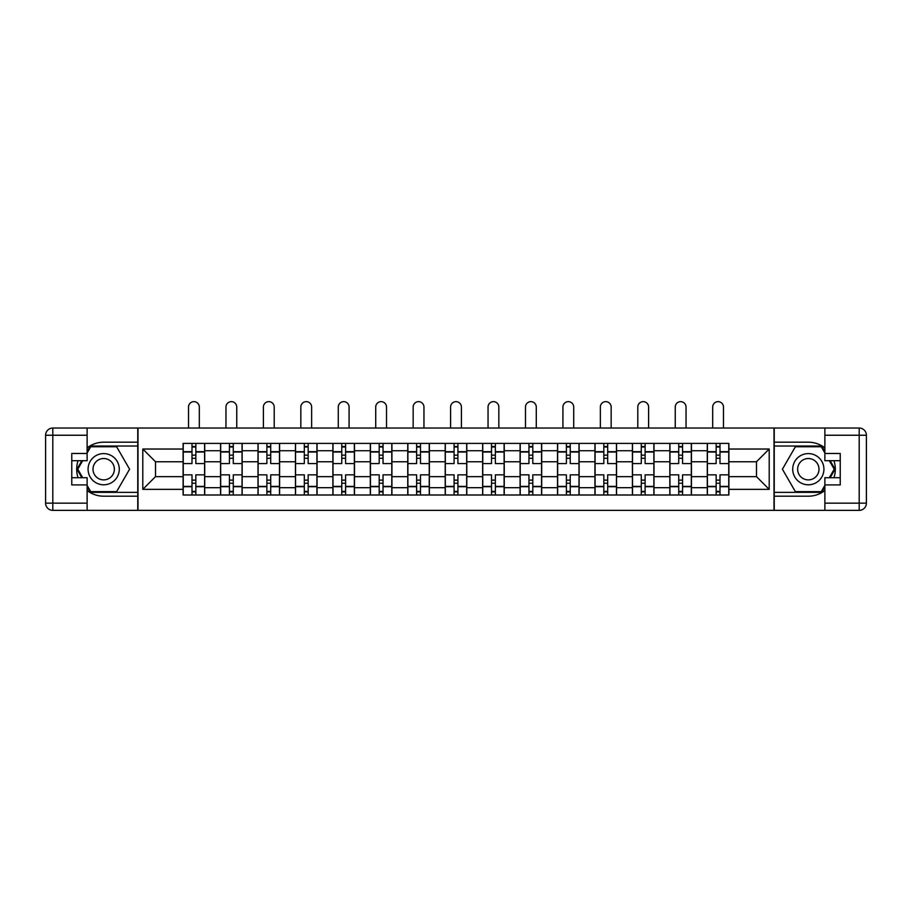 <?xml version="1.0" encoding="UTF-8"?>
<svg xmlns="http://www.w3.org/2000/svg" width="912" height="912" viewBox="0 0 912 912"><rect width="100%" height="100%" fill="white"/><g stroke="black" fill="none" stroke-linecap="round" stroke-linejoin="round"><path stroke-width="1.37" d="M87.119 490.531A26.995 26.995 0 0 0 103.683 496.196L137.758 496.196L137.758 510.355L774.242 510.355L774.242 496.196L808.317 496.196A26.995 26.995 0 0 0 824.881 490.531M824.881 447.872A26.995 26.995 0 0 0 808.317 442.195L774.242 442.195L774.242 428.036L137.758 428.036L137.758 442.195L103.683 442.195A26.995 26.995 0 0 0 87.119 447.872M220.556 494.999L220.556 450.722L204.721 450.722L204.721 494.999M204.721 450.722L204.721 443.403M220.556 450.722L220.556 443.403M242.159 443.403L242.159 494.999M258.005 494.999L258.005 443.403M279.596 443.403L279.596 494.999M295.442 494.999L295.442 443.403M317.045 443.403L317.045 494.999M332.88 494.999L332.88 443.403M354.483 443.403L354.483 494.999M370.318 494.999L370.318 443.403M391.921 443.403L391.921 494.999M407.755 494.999L407.755 443.403M429.358 443.403L429.358 494.999M445.204 494.999L445.204 443.403M466.796 443.403L466.796 494.999M482.642 494.999L482.642 443.403M504.245 443.403L504.245 494.999M520.079 494.999L520.079 443.403M541.682 443.403L541.682 494.999M557.517 494.999L557.517 443.403M579.12 443.403L579.12 494.999M594.955 494.999L594.955 443.403M616.558 443.403L616.558 494.999M632.404 494.999L632.404 443.403M653.995 443.403L653.995 494.999M669.841 494.999L669.841 443.403M691.444 443.403L691.444 494.999M707.279 494.999L707.279 443.403M707.279 476.645L691.444 476.645M669.841 476.645L653.995 476.645M632.404 476.645L616.558 476.645M594.955 476.645L579.12 476.645M557.517 476.645L541.682 476.645M520.079 476.645L504.245 476.645M482.642 476.645L466.796 476.645M445.204 476.645L429.358 476.645M407.755 476.645L391.921 476.645M370.318 476.645L354.483 476.645M332.88 476.645L317.045 476.645M295.442 476.645L279.596 476.645M258.005 476.645L242.159 476.645M220.556 476.645L204.721 476.645M707.279 461.757L691.444 461.757M669.841 461.757L653.995 461.757M632.404 461.757L616.558 461.757M594.955 461.757L579.12 461.757M557.517 461.757L541.682 461.757M520.079 461.757L504.245 461.757M482.642 461.757L466.796 461.757M445.204 461.757L429.358 461.757M407.755 461.757L391.921 461.757M370.318 461.757L354.483 461.757M332.88 461.757L317.045 461.757M295.442 461.757L279.596 461.757M258.005 461.757L242.159 461.757M220.556 461.757L204.721 461.757M155.519 476.645L183.118 476.645L183.118 461.757L155.519 461.757L155.519 476.645L142.796 489.356L142.796 449.035L183.118 449.035L183.118 461.757M728.882 461.757L728.882 476.645L756.481 476.645L756.481 461.757L728.882 461.757L728.882 443.403L183.118 443.403L183.118 449.035M728.882 449.035L769.204 449.035L769.204 489.356L728.882 489.356L728.882 476.645M183.118 476.645L183.118 494.999L728.882 494.999L728.882 489.356M183.118 489.356L142.796 489.356M774.003 510.355L774.003 428.036M137.997 510.355L137.997 428.036M195.841 491.397L191.999 491.397M191.999 447.005L195.841 447.005M233.278 491.397L229.436 491.397M229.436 447.005L233.278 447.005M270.716 491.397L266.885 491.397M266.885 447.005L270.716 447.005M308.165 491.397L304.323 491.397M304.323 447.005L308.165 447.005M345.602 491.397L341.761 491.397M341.761 447.005L345.602 447.005M383.04 491.397L379.198 491.397M379.198 447.005L383.04 447.005M420.478 491.397L416.636 491.397M416.636 447.005L420.478 447.005M457.915 491.397L454.085 491.397M454.085 447.005L457.915 447.005M495.364 491.397L491.522 491.397M491.522 447.005L495.364 447.005M532.802 491.397L528.96 491.397M528.96 447.005L532.802 447.005M570.239 491.397L566.398 491.397M566.398 447.005L570.239 447.005M607.677 491.397L603.835 491.397M603.835 447.005L607.677 447.005M645.115 491.397L641.284 491.397M641.284 447.005L645.115 447.005M682.564 491.397L678.722 491.397M678.722 447.005L682.564 447.005M720.001 491.397L716.159 491.397M716.159 447.005L720.001 447.005M142.796 449.035L155.519 461.757M756.481 476.645L769.204 489.356M756.481 461.757L769.204 449.035M204.596 494.999L204.596 463.558L195.841 463.558L195.841 443.403M191.999 443.403L191.999 463.558L183.244 463.558L183.244 443.403M199.318 428.036L199.318 407.037A5.404 5.404 0 0 0 193.925 401.645A5.404 5.404 0 0 0 188.522 407.037L188.522 428.036M204.596 463.558L204.596 443.403M183.244 494.999L183.244 474.844L191.999 474.844L191.999 494.999M195.841 494.999L195.841 474.844L204.596 474.844M191.999 458.28L195.841 458.28M183.244 474.844L183.244 463.558M195.841 480.122L191.999 480.122M195.841 491.876L191.999 491.876M191.999 483.235L195.841 483.235M195.841 455.156L191.999 455.156M191.999 446.515L195.841 446.515M78.056 460.685A26.995 26.995 0 0 0 78.056 477.717M137.758 428.036L87.119 428.036L87.119 460.685L71.763 460.685M137.758 510.355L52.805 510.355A7.205 7.205 0 0 1 45.6 503.162L45.6 435.241A7.205 7.205 0 0 1 52.805 428.036L87.119 428.036M137.758 496.196L137.758 442.195M71.763 477.717L87.119 477.717L87.119 510.355M87.119 453.481L71.763 453.481L71.763 484.922L87.119 484.922M137.758 446.036L90.311 446.036L87.119 451.565M87.119 486.837L90.311 492.355L137.758 492.355M81.852 460.685L76.939 469.201L81.852 477.717M833.944 477.717A26.995 26.995 0 0 0 833.944 460.685M774.242 510.355L824.881 510.355L824.881 477.717L840.237 477.717M774.242 428.036L859.195 428.036A7.205 7.205 0 0 1 866.4 435.241L866.4 503.162A7.205 7.205 0 0 1 859.195 510.355L824.881 510.355M774.242 442.195L774.242 496.196M840.237 460.685L824.881 460.685L824.881 428.036M824.881 484.922L840.237 484.922L840.237 453.481L824.881 453.481M774.242 492.355L821.689 492.355L824.881 486.837M824.881 451.565L821.689 446.036L774.242 446.036M830.148 477.717L835.061 469.201L830.148 460.685M88.076 469.201A15.595 15.595 0 0 0 103.683 484.796A15.595 15.595 0 0 0 119.278 469.201A15.595 15.595 0 0 0 103.683 453.595A15.595 15.595 0 0 0 88.076 469.201M93.001 469.201A10.682 10.682 0 0 0 103.683 479.883A10.682 10.682 0 0 0 114.365 469.201A10.682 10.682 0 0 0 103.683 458.519A10.682 10.682 0 0 0 93.001 469.201M87.119 453.002L90.721 446.755L116.633 446.755L129.595 469.201L116.633 491.636L90.721 491.636L87.119 485.401M82.684 477.717L77.771 469.201L82.684 460.685M792.722 469.201A15.595 15.595 0 0 0 808.317 484.796A15.595 15.595 0 0 0 823.924 469.201A15.595 15.595 0 0 0 808.317 453.595A15.595 15.595 0 0 0 792.722 469.201M797.635 469.201A10.682 10.682 0 0 0 808.317 479.883A10.682 10.682 0 0 0 818.999 469.201A10.682 10.682 0 0 0 808.317 458.519A10.682 10.682 0 0 0 797.635 469.201M824.881 485.401L821.279 491.636L795.367 491.636L782.405 469.201L795.367 446.755L821.279 446.755L824.881 453.002M829.316 460.685L834.229 469.201L829.316 477.717M242.045 494.999L242.045 463.558L233.278 463.558L233.278 443.403M229.436 443.403L229.436 463.558L220.681 463.558L220.681 443.403M236.755 428.036L236.755 407.037A5.404 5.404 0 0 0 231.363 401.645A5.404 5.404 0 0 0 225.959 407.037L225.959 428.036M242.045 463.558L242.045 443.403M220.681 494.999L220.681 474.844L229.436 474.844L229.436 494.999M233.278 494.999L233.278 474.844L242.045 474.844M229.436 458.28L233.278 458.28M220.681 474.844L220.681 463.558M233.278 480.122L229.436 480.122M233.278 491.876L229.436 491.876M229.436 483.235L233.278 483.235M233.278 455.156L229.436 455.156M229.436 446.515L233.278 446.515M279.482 494.999L279.482 463.558L270.716 463.558L270.716 443.403M266.885 443.403L266.885 463.558L258.119 463.558L258.119 443.403M274.204 428.036L274.204 407.037A5.404 5.404 0 0 0 268.801 401.645A5.404 5.404 0 0 0 263.397 407.037L263.397 428.036M279.482 463.558L279.482 443.403M258.119 494.999L258.119 474.844L266.885 474.844L266.885 494.999M270.716 494.999L270.716 474.844L279.482 474.844M266.885 458.28L270.716 458.28M258.119 474.844L258.119 463.558M270.716 480.122L266.885 480.122M270.716 491.876L266.885 491.876M266.885 483.235L270.716 483.235M270.716 455.156L266.885 455.156M266.885 446.515L270.716 446.515M316.92 494.999L316.92 463.558L308.165 463.558L308.165 443.403M304.323 443.403L304.323 463.558L295.556 463.558L295.556 443.403M311.642 428.036L311.642 407.037A5.404 5.404 0 0 0 306.238 401.645A5.404 5.404 0 0 0 300.835 407.037L300.835 428.036M316.92 463.558L316.92 443.403M295.556 494.999L295.556 474.844L304.323 474.844L304.323 494.999M308.165 494.999L308.165 474.844L316.92 474.844M304.323 458.28L308.165 458.28M295.556 474.844L295.556 463.558M308.165 480.122L304.323 480.122M308.165 491.876L304.323 491.876M304.323 483.235L308.165 483.235M308.165 455.156L304.323 455.156M304.323 446.515L308.165 446.515M354.358 494.999L354.358 463.558L345.602 463.558L345.602 443.403M341.761 443.403L341.761 463.558L333.005 463.558L333.005 443.403M349.079 428.036L349.079 407.037A5.404 5.404 0 0 0 343.676 401.645A5.404 5.404 0 0 0 338.284 407.037L338.284 428.036M354.358 463.558L354.358 443.403M333.005 494.999L333.005 474.844L341.761 474.844L341.761 494.999M345.602 494.999L345.602 474.844L354.358 474.844M341.761 458.28L345.602 458.28M333.005 474.844L333.005 463.558M345.602 480.122L341.761 480.122M345.602 491.876L341.761 491.876M341.761 483.235L345.602 483.235M345.602 455.156L341.761 455.156M341.761 446.515L345.602 446.515M391.795 494.999L391.795 463.558L383.04 463.558L383.04 443.403M379.198 443.403L379.198 463.558L370.443 463.558L370.443 443.403M386.517 428.036L386.517 407.037A5.404 5.404 0 0 0 381.125 401.645A5.404 5.404 0 0 0 375.721 407.037L375.721 428.036M391.795 463.558L391.795 443.403M370.443 494.999L370.443 474.844L379.198 474.844L379.198 494.999M383.04 494.999L383.04 474.844L391.795 474.844M379.198 458.28L383.04 458.28M370.443 474.844L370.443 463.558M383.04 480.122L379.198 480.122M383.04 491.876L379.198 491.876M379.198 483.235L383.04 483.235M383.04 455.156L379.198 455.156M379.198 446.515L383.04 446.515M429.244 494.999L429.244 463.558L420.478 463.558L420.478 443.403M416.636 443.403L416.636 463.558L407.881 463.558L407.881 443.403M423.955 428.036L423.955 407.037A5.404 5.404 0 0 0 418.562 401.645A5.404 5.404 0 0 0 413.159 407.037L413.159 428.036M429.244 463.558L429.244 443.403M407.881 494.999L407.881 474.844L416.636 474.844L416.636 494.999M420.478 494.999L420.478 474.844L429.244 474.844M416.636 458.28L420.478 458.28M407.881 474.844L407.881 463.558M420.478 480.122L416.636 480.122M420.478 491.876L416.636 491.876M416.636 483.235L420.478 483.235M420.478 455.156L416.636 455.156M416.636 446.515L420.478 446.515M466.682 494.999L466.682 463.558L457.915 463.558L457.915 443.403M454.085 443.403L454.085 463.558L445.318 463.558L445.318 443.403M461.404 428.036L461.404 407.037A5.404 5.404 0 0 0 456 401.645A5.404 5.404 0 0 0 450.596 407.037L450.596 428.036M466.682 463.558L466.682 443.403M445.318 494.999L445.318 474.844L454.085 474.844L454.085 494.999M457.915 494.999L457.915 474.844L466.682 474.844M454.085 458.28L457.915 458.28M445.318 474.844L445.318 463.558M457.915 480.122L454.085 480.122M457.915 491.876L454.085 491.876M454.085 483.235L457.915 483.235M457.915 455.156L454.085 455.156M454.085 446.515L457.915 446.515M504.119 494.999L504.119 463.558L495.364 463.558L495.364 443.403M491.522 443.403L491.522 463.558L482.756 463.558L482.756 443.403M498.841 428.036L498.841 407.037A5.404 5.404 0 0 0 493.438 401.645A5.404 5.404 0 0 0 488.045 407.037L488.045 428.036M504.119 463.558L504.119 443.403M482.756 494.999L482.756 474.844L491.522 474.844L491.522 494.999M495.364 494.999L495.364 474.844L504.119 474.844M491.522 458.28L495.364 458.28M482.756 474.844L482.756 463.558M495.364 480.122L491.522 480.122M495.364 491.876L491.522 491.876M491.522 483.235L495.364 483.235M495.364 455.156L491.522 455.156M491.522 446.515L495.364 446.515M541.557 494.999L541.557 463.558L532.802 463.558L532.802 443.403M528.96 443.403L528.96 463.558L520.205 463.558L520.205 443.403M536.279 428.036L536.279 407.037A5.404 5.404 0 0 0 530.875 401.645A5.404 5.404 0 0 0 525.483 407.037L525.483 428.036M541.557 463.558L541.557 443.403M520.205 494.999L520.205 474.844L528.96 474.844L528.96 494.999M532.802 494.999L532.802 474.844L541.557 474.844M528.96 458.28L532.802 458.28M520.205 474.844L520.205 463.558M532.802 480.122L528.96 480.122M532.802 491.876L528.96 491.876M528.96 483.235L532.802 483.235M532.802 455.156L528.96 455.156M528.96 446.515L532.802 446.515M578.995 494.999L578.995 463.558L570.239 463.558L570.239 443.403M566.398 443.403L566.398 463.558L557.642 463.558L557.642 443.403M573.716 428.036L573.716 407.037A5.404 5.404 0 0 0 568.324 401.645A5.404 5.404 0 0 0 562.921 407.037L562.921 428.036M578.995 463.558L578.995 443.403M557.642 494.999L557.642 474.844L566.398 474.844L566.398 494.999M570.239 494.999L570.239 474.844L578.995 474.844M566.398 458.28L570.239 458.28M557.642 474.844L557.642 463.558M570.239 480.122L566.398 480.122M570.239 491.876L566.398 491.876M566.398 483.235L570.239 483.235M570.239 455.156L566.398 455.156M566.398 446.515L570.239 446.515M616.444 494.999L616.444 463.558L607.677 463.558L607.677 443.403M603.835 443.403L603.835 463.558L595.08 463.558L595.08 443.403M611.165 428.036L611.165 407.037A5.404 5.404 0 0 0 605.762 401.645A5.404 5.404 0 0 0 600.358 407.037L600.358 428.036M616.444 463.558L616.444 443.403M595.08 494.999L595.08 474.844L603.835 474.844L603.835 494.999M607.677 494.999L607.677 474.844L616.444 474.844M603.835 458.28L607.677 458.28M595.08 474.844L595.08 463.558M607.677 480.122L603.835 480.122M607.677 491.876L603.835 491.876M603.835 483.235L607.677 483.235M607.677 455.156L603.835 455.156M603.835 446.515L607.677 446.515M653.881 494.999L653.881 463.558L645.115 463.558L645.115 443.403M641.284 443.403L641.284 463.558L632.518 463.558L632.518 443.403M648.603 428.036L648.603 407.037A5.404 5.404 0 0 0 643.199 401.645A5.404 5.404 0 0 0 637.796 407.037L637.796 428.036M653.881 463.558L653.881 443.403M632.518 494.999L632.518 474.844L641.284 474.844L641.284 494.999M645.115 494.999L645.115 474.844L653.881 474.844M641.284 458.28L645.115 458.28M632.518 474.844L632.518 463.558M645.115 480.122L641.284 480.122M645.115 491.876L641.284 491.876M641.284 483.235L645.115 483.235M645.115 455.156L641.284 455.156M641.284 446.515L645.115 446.515M691.319 494.999L691.319 463.558L682.564 463.558L682.564 443.403M678.722 443.403L678.722 463.558L669.955 463.558L669.955 443.403M686.041 428.036L686.041 407.037A5.404 5.404 0 0 0 680.637 401.645A5.404 5.404 0 0 0 675.245 407.037L675.245 428.036M691.319 463.558L691.319 443.403M669.955 494.999L669.955 474.844L678.722 474.844L678.722 494.999M682.564 494.999L682.564 474.844L691.319 474.844M678.722 458.28L682.564 458.28M669.955 474.844L669.955 463.558M682.564 480.122L678.722 480.122M682.564 491.876L678.722 491.876M678.722 483.235L682.564 483.235M682.564 455.156L678.722 455.156M678.722 446.515L682.564 446.515M728.756 494.999L728.756 463.558L720.001 463.558L720.001 443.403M716.159 443.403L716.159 463.558L707.404 463.558L707.404 443.403M723.478 428.036L723.478 407.037A5.404 5.404 0 0 0 718.075 401.645A5.404 5.404 0 0 0 712.682 407.037L712.682 428.036M728.756 463.558L728.756 443.403M707.404 494.999L707.404 474.844L716.159 474.844L716.159 494.999M720.001 494.999L720.001 474.844L728.756 474.844M716.159 458.28L720.001 458.28M707.404 474.844L707.404 463.558M720.001 480.122L716.159 480.122M720.001 491.876L716.159 491.876M716.159 483.235L720.001 483.235M720.001 455.156L716.159 455.156M716.159 446.515L720.001 446.515M669.841 450.722L653.995 450.722M632.404 450.722L616.558 450.722M594.955 450.722L579.12 450.722M557.517 450.722L541.682 450.722M520.079 450.722L504.245 450.722M482.642 450.722L466.796 450.722M445.204 450.722L429.358 450.722M407.755 450.722L391.921 450.722M370.318 450.722L354.483 450.722M332.88 450.722L317.045 450.722M295.442 450.722L279.596 450.722M258.005 450.722L242.159 450.722M707.279 450.722L691.444 450.722M669.841 487.681L653.995 487.681M632.404 487.681L616.558 487.681M594.955 487.681L579.12 487.681M557.517 487.681L541.682 487.681M520.079 487.681L504.245 487.681M482.642 487.681L466.796 487.681M445.204 487.681L429.358 487.681M407.755 487.681L391.921 487.681M370.318 487.681L354.483 487.681M332.88 487.681L317.045 487.681M295.442 487.681L279.596 487.681M258.005 487.681L242.159 487.681M220.556 487.681L204.721 487.681M707.279 487.681L691.444 487.681M204.596 451.679L195.841 451.679M191.999 451.679L183.244 451.679M191.999 451.999L183.244 451.999M191.999 486.404L183.244 486.404M191.999 486.723L183.244 486.723M204.596 486.723L195.841 486.723M204.596 451.999L195.841 451.999M204.596 486.404L195.841 486.404M87.119 435.241L52.805 435.241L52.805 503.162L87.119 503.162M45.6 435.241L52.805 435.241L52.805 428.036M52.805 510.355L52.805 503.162L45.6 503.162M824.881 503.162L859.195 503.162L859.195 435.241L824.881 435.241M866.4 503.162L859.195 503.162L859.195 510.355M859.195 428.036L859.195 435.241L866.4 435.241M242.045 451.679L233.278 451.679M229.436 451.679L220.681 451.679M229.436 451.999L220.681 451.999M229.436 486.404L220.681 486.404M229.436 486.723L220.681 486.723M242.045 486.723L233.278 486.723M242.045 451.999L233.278 451.999M242.045 486.404L233.278 486.404M279.482 451.679L270.716 451.679M266.885 451.679L258.119 451.679M266.885 451.999L258.119 451.999M266.885 486.404L258.119 486.404M266.885 486.723L258.119 486.723M279.482 486.723L270.716 486.723M279.482 451.999L270.716 451.999M279.482 486.404L270.716 486.404M316.92 451.679L308.165 451.679M304.323 451.679L295.556 451.679M304.323 451.999L295.556 451.999M304.323 486.404L295.556 486.404M304.323 486.723L295.556 486.723M316.92 486.723L308.165 486.723M316.92 451.999L308.165 451.999M316.92 486.404L308.165 486.404M354.358 451.679L345.602 451.679M341.761 451.679L333.005 451.679M341.761 451.999L333.005 451.999M341.761 486.404L333.005 486.404M341.761 486.723L333.005 486.723M354.358 486.723L345.602 486.723M354.358 451.999L345.602 451.999M354.358 486.404L345.602 486.404M391.795 451.679L383.04 451.679M379.198 451.679L370.443 451.679M379.198 451.999L370.443 451.999M379.198 486.404L370.443 486.404M379.198 486.723L370.443 486.723M391.795 486.723L383.04 486.723M391.795 451.999L383.04 451.999M391.795 486.404L383.04 486.404M429.244 451.679L420.478 451.679M416.636 451.679L407.881 451.679M416.636 451.999L407.881 451.999M416.636 486.404L407.881 486.404M416.636 486.723L407.881 486.723M429.244 486.723L420.478 486.723M429.244 451.999L420.478 451.999M429.244 486.404L420.478 486.404M466.682 451.679L457.915 451.679M454.085 451.679L445.318 451.679M454.085 451.999L445.318 451.999M454.085 486.404L445.318 486.404M454.085 486.723L445.318 486.723M466.682 486.723L457.915 486.723M466.682 451.999L457.915 451.999M466.682 486.404L457.915 486.404M504.119 451.679L495.364 451.679M491.522 451.679L482.756 451.679M491.522 451.999L482.756 451.999M491.522 486.404L482.756 486.404M491.522 486.723L482.756 486.723M504.119 486.723L495.364 486.723M504.119 451.999L495.364 451.999M504.119 486.404L495.364 486.404M541.557 451.679L532.802 451.679M528.96 451.679L520.205 451.679M528.96 451.999L520.205 451.999M528.96 486.404L520.205 486.404M528.96 486.723L520.205 486.723M541.557 486.723L532.802 486.723M541.557 451.999L532.802 451.999M541.557 486.404L532.802 486.404M578.995 451.679L570.239 451.679M566.398 451.679L557.642 451.679M566.398 451.999L557.642 451.999M566.398 486.404L557.642 486.404M566.398 486.723L557.642 486.723M578.995 486.723L570.239 486.723M578.995 451.999L570.239 451.999M578.995 486.404L570.239 486.404M616.444 451.679L607.677 451.679M603.835 451.679L595.08 451.679M603.835 451.999L595.08 451.999M603.835 486.404L595.08 486.404M603.835 486.723L595.08 486.723M616.444 486.723L607.677 486.723M616.444 451.999L607.677 451.999M616.444 486.404L607.677 486.404M653.881 451.679L645.115 451.679M641.284 451.679L632.518 451.679M641.284 451.999L632.518 451.999M641.284 486.404L632.518 486.404M641.284 486.723L632.518 486.723M653.881 486.723L645.115 486.723M653.881 451.999L645.115 451.999M653.881 486.404L645.115 486.404M691.319 451.679L682.564 451.679M678.722 451.679L669.955 451.679M678.722 451.999L669.955 451.999M678.722 486.404L669.955 486.404M678.722 486.723L669.955 486.723M691.319 486.723L682.564 486.723M691.319 451.999L682.564 451.999M691.319 486.404L682.564 486.404M728.756 451.679L720.001 451.679M716.159 451.679L707.404 451.679M716.159 451.999L707.404 451.999M716.159 486.404L707.404 486.404M716.159 486.723L707.404 486.723M728.756 486.723L720.001 486.723M728.756 451.999L720.001 451.999M728.756 486.404L720.001 486.404"/></g></svg>
